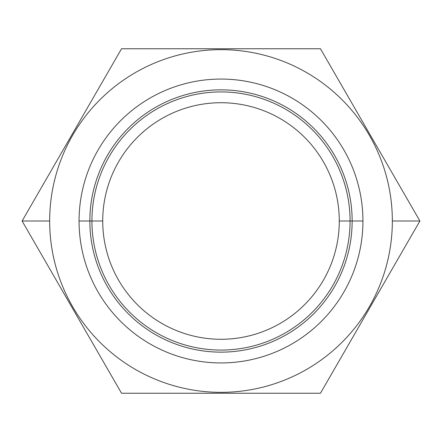 <?xml version="1.0" encoding="UTF-8"?>
<svg xmlns="http://www.w3.org/2000/svg" width="442" height="442" viewBox="0 0 442 442"><rect width="100%" height="100%" fill="white"/><g stroke="black" fill="none" stroke-linecap="round" stroke-linejoin="round"><path stroke-width="0.66" d="M392.341 221A171.341 171.341 0 0 0 221 49.659A171.341 171.341 0 0 0 49.659 221A171.341 171.341 0 0 0 221 392.341A171.341 171.341 0 0 0 392.341 221A171.341 171.341 0 0 0 221 49.659A171.341 171.341 0 0 0 49.659 221L22.1 221L121.55 48.747L320.45 48.747L419.9 221L392.341 221L419.9 221L320.45 393.253L121.55 393.253L22.1 221L49.659 221A171.341 171.341 0 0 0 221 392.341A171.341 171.341 0 0 0 392.341 221M79.063 221A141.937 141.937 0 0 1 221 79.063A141.937 141.937 0 0 1 362.937 221A141.937 141.937 0 0 1 221 362.937A141.937 141.937 0 0 1 79.063 221L89.853 221A131.147 131.147 0 0 1 221 89.853A131.147 131.147 0 0 1 352.147 221L362.937 221A141.937 141.937 0 0 0 221 79.063A141.937 141.937 0 0 0 79.063 221A141.937 141.937 0 0 0 221 362.937A141.937 141.937 0 0 0 362.937 221L352.147 221A131.147 131.147 0 0 1 221 352.147A131.147 131.147 0 0 1 89.853 221L79.063 221M419.58 220.447L419.9 221L320.45 393.253L319.859 393.253M319.837 48.747L122.141 48.747M122.163 393.253L320.45 393.253L121.55 393.253L121.246 392.723M22.42 221.553L22.1 221L121.55 48.747L320.45 48.747L320.754 49.277M321.754 51.012L418.502 218.58M124.075 48.747L317.754 48.747M120.246 390.988L23.498 223.42M317.925 393.253L124.246 393.253M352.147 221L339.279 221A118.279 118.279 0 0 1 221 339.279A118.279 118.279 0 0 1 102.721 221L89.853 221A131.147 131.147 0 0 0 221 352.147A131.147 131.147 0 0 0 352.147 221A131.147 131.147 0 0 0 221 89.853A131.147 131.147 0 0 0 89.853 221L102.721 221A118.279 118.279 0 0 1 221 102.721A118.279 118.279 0 0 1 339.279 221L352.147 221M339.279 221A118.279 118.279 0 0 0 221 102.721A118.279 118.279 0 0 0 102.721 221A118.279 118.279 0 0 0 221 339.279A118.279 118.279 0 0 0 339.279 221M91.925 221A129.075 129.075 0 0 0 221 350.075A129.075 129.075 0 0 0 350.075 221A129.075 129.075 0 0 0 221 91.925A129.075 129.075 0 0 0 91.925 221"/></g></svg>
